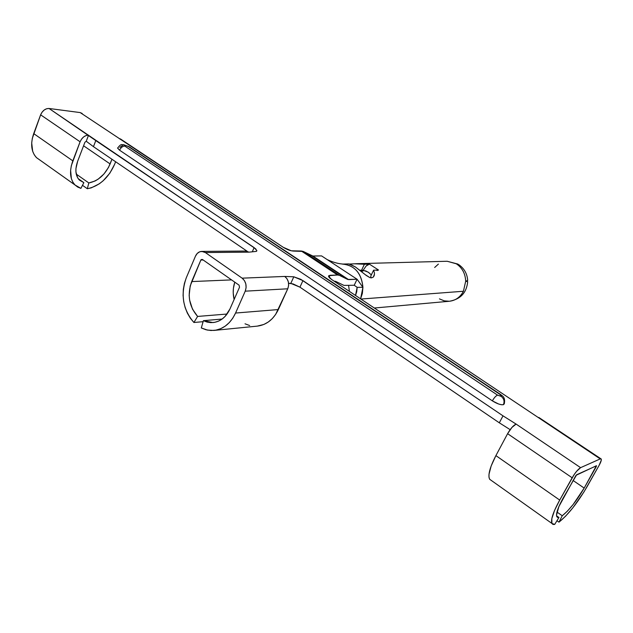 <?xml version="1.0" encoding="UTF-8"?>
<svg xmlns="http://www.w3.org/2000/svg" width="633" height="633" viewBox="0 0 633 633"><rect width="100%" height="100%" fill="white"/><g stroke="black" fill="none" stroke-linecap="round" stroke-linejoin="round"><path stroke-width="0.95" d="M119.827 147.434L123.467 144.664L124.859 145.163L124.139 145.361L124.796 146.088L497.562 395.127L501.225 396.408L501.407 395.704L500.07 394.478L500.869 394.66C501.755 395.831 505.704 396.472 504.279 403.87L503.393 404.693L501.399 404.724L498.598 404.004L492.363 400.863C496.992 403.751 500.671 405.033 503.393 404.693C504.715 401.433 503.995 398.671 501.225 396.408L497.562 395.127C495.868 395.831 494.136 397.738 492.363 400.863L119.605 150.227L117.635 148.035M500.568 394.462L129.448 146.975L500.07 394.478L128.206 146.437L124.859 145.163L129.48 147.006M371.167 277.887L370.701 276.273L373.573 270.22L374.443 272.87L374.301 275.3L373.264 277.127L371.476 277.887L369.901 277.626L365.122 274.564M374.491 274.129L373.264 277.127L371.476 277.887L369.901 277.626L366.246 275.45L355.39 266.944L348.775 263.921M349.471 264.056L356.917 263.684L369.387 264.127L378.534 270.038L373.573 270.22L374.443 272.87M349.115 263.977L348.514 263.969M349.408 291.346L348.609 285.562L349.408 291.346M360.937 271.09L362.764 271.161L363.192 270.244L362.764 271.161L360.937 271.09M456.306 263.795L447.175 261.263L456.306 263.795C462.177 267.727 465.31 273.511 465.698 281.147C465.31 273.511 462.177 267.727 456.306 263.795M374.451 308.01L449.422 301.253C460.547 299.243 466.632 292.715 467.684 281.685L465.698 281.147L463.443 291.251C460.246 297.194 455.578 300.525 449.422 301.253C455.578 300.525 460.246 297.194 463.443 291.251L360.976 299.045L463.443 291.251L465.698 281.147L467.692 280.522L467.589 280.015M342.366 264.08C354.504 265.211 361.364 272.958 362.931 287.303L357.067 279.232L348.633 279.636L312.868 256.033L321.564 255.898L357.067 279.232L354.243 285.246L357.147 287.335L355.532 295.421L356.751 291.671L357.147 287.335L362.931 287.303L362.369 293.403L360.604 298.792L362.931 287.303C361.704 274.216 355.627 266.517 344.692 264.183M354.63 263.787L364.379 264.27L361.538 270.307L363.192 270.244L366.119 266.01L369.387 264.127L364.379 264.27L361.538 270.307L359.837 270.196L365.755 270.924L368.746 272.53L371.342 274.912L368.24 272.19L363.192 270.244L366.119 266.01L367.844 264.641L369.387 264.127L378.534 270.038L377.007 270.56M120.317 138.856L283.267 247.313C287.01 249.616 290.412 250.874 293.467 251.079L303.239 251.436L312.868 256.033L321.564 255.898L357.067 279.232L347.675 279.454L339.43 275.355L337.555 274.999L339.43 275.355L303.239 251.436L311.879 255.819L347.675 279.454L312.868 256.033L348.633 279.636L339.43 275.355L303.239 251.436L301.292 251.008L337.555 274.999L329.951 275.308L329.033 277.294L329.951 275.308L328.535 276.186L331.565 279.462L600.234 458.909L601.215 458.996C601.619 459.962 600.899 462.114 599.063 465.453L587.092 486.65C577.589 502.855 568.22 514.692 558.979 522.154L562.246 515.753L567.318 511.219L573.118 504.533L584.18 488.075L573.015 480.439L584.18 488.075L596.381 465.746L575.998 475.328L558.884 506.574L556.518 515.135L556.803 516.67L557.618 517.462L558.939 517.485L556.557 515.808L558.939 517.485L554.698 524.433L551.897 523.436C550.575 519.828 553.179 512.042 559.707 500.07L572.161 477.78C575.262 472.542 578.071 469.172 580.596 467.66L600.234 458.909L331.565 279.462L329.611 277.927L328.622 276.597L328.741 275.679L337.555 274.999L301.292 251.008L291.322 250.803L283.267 247.313L80.193 112.579L49.05 108.48L255.692 248.832L256.84 250.834L256.286 251.404L249.046 252.148L205.353 252.559L242.123 278.164L284.763 276.439L293.799 276.803L300.802 279.327L503.006 415.849L516.101 424.078L580.596 467.66L516.101 424.078C513.379 425.36 510.546 428.565 507.603 433.692L495.9 455.618C489.807 467.415 487.726 475.296 489.649 479.26L491.564 480.621L489.665 479.284L488.985 477.179L489.008 474.204L491.161 465.975L495.9 455.618L559.707 500.07L495.9 455.618L507.603 433.692L572.161 477.78L507.603 433.692L511.939 427.425L516.101 424.078L503.006 415.849L302.938 280.609L299.947 287.168L499.31 422.812L503.006 415.849L499.31 422.812L299.947 287.168L293.016 283.901L288.601 283.307L290.816 283.378L293.799 276.803L284.763 276.439L287.002 278.749L288.355 281.907L288.624 285.436L287.762 288.79L275.624 314.466L272.23 318.668L268.273 322.023L263.898 324.444L257.243 326.13M364.244 273.844L355.39 266.944L350.128 264.254M434.665 267.474L438.4 264.096M449.422 301.253L444.279 300.865L439.437 298.871M467.621 281.748L465.698 281.147L467.692 280.522M350.239 264.048L352.945 263.898M370.701 276.273L373.573 270.22L378.534 270.038M357.067 279.232L362.931 287.303L357.147 287.335L354.243 285.246L343.964 285.396L335.656 281.392L343.964 285.396L354.243 285.246L357.067 279.232M596.539 465.761L576.623 474.758L562.911 498.495C557.815 507.832 555.782 513.909 556.826 516.718L558.939 517.485L554.698 524.433L552.981 524.44L551.905 523.459L551.818 518.649L554.516 510.515L559.707 500.07L574.258 474.418L576.6 471.308L580.596 467.66L600.234 458.909L601.184 458.949L601.287 460.207L599.063 465.453L583.911 492.023L572.936 507.706L565.498 516.291L558.979 522.154L556.961 520.722L558.979 522.154L562.246 515.753L556.969 512.042L562.246 515.753C569.431 509.984 576.742 500.758 584.18 488.075L596.199 466.766L595.368 466.205L596.199 466.766L596.484 465.722M510.151 429.657L499.31 422.812L510.151 429.657M239.052 285.151L202.41 259.459L201.144 259.593L200.859 260.028L202.41 259.459L239.052 285.151L239.535 287.184L239.052 285.151M214.128 330.41L257.299 326.122C266.54 324.943 273.559 319.42 278.354 309.561L235.563 313.042L245.224 291.172L235.563 313.042L278.354 309.561L287.762 288.79L245.224 291.172L246.102 287.643L245.826 283.924L244.425 280.593L242.123 278.164C245.992 281.519 247.028 285.855 245.224 291.172L287.762 288.79C289.518 283.742 288.521 279.62 284.763 276.439L242.123 278.164L205.353 252.559L202.607 251.459L199.759 251.768L197.243 253.445L195.431 256.223L186.316 277.721L184.425 283.347L183.341 289.321L183.095 295.476L183.705 301.617L185.137 307.559L187.368 313.129L190.319 318.162L193.904 322.49L197.607 316.437C189.022 306.38 187.044 294.756 191.68 281.574L200.859 260.028L203.161 259.989L200.859 260.028L190.201 285.95L189.164 295.405L189.639 300.184L192.495 309.157L197.607 316.437L227.081 314.031L197.607 316.437L193.904 322.49L203.098 321.683L193.904 322.49C182.913 309.561 180.381 294.638 186.316 277.721L195.431 256.223C196.847 253.153 198.96 251.546 201.777 251.404L205.353 252.559L249.046 252.148L256.286 251.404L256.856 250.597L254.126 247.606L252.274 251.815L254.126 247.606L95.797 140.581L93.455 146.666L247.179 251.261L93.455 146.666L86.238 141.246L88.557 135.185L86.167 135.494L83.714 136.855L81.578 139.07L80.09 141.784L71.347 165.64L70.611 170.309L71.387 178.696L72.858 182.154L74.987 184.971L77.701 187.067L80.905 188.381L83.857 182.652L79.275 179.962L77.637 177.77L75.936 171.978L75.936 168.568L77.661 161.257L84.917 142.275L86.238 141.246L93.455 146.666L95.797 140.581L49.05 108.48C45.378 108.449 42.569 110.569 40.623 114.834L80.09 141.784C82.116 137.44 84.941 135.24 88.557 135.185L86.238 141.246L84.917 142.275L77.661 161.257C74.836 169.359 75.398 175.618 79.347 180.041L83.857 182.652L78.207 178.664L83.857 182.652L80.905 188.381L74.955 184.939C69.923 179.266 69.211 171.234 72.819 160.853L33.707 133.61L40.623 114.834L80.09 141.784L72.819 160.853L33.707 133.61C30.297 143.833 31.207 151.833 36.445 157.601L40.251 160.307L36.477 157.641L34.253 154.784L32.679 151.303L31.697 142.947L32.33 138.326L40.623 114.834L42.071 112.168L44.183 110.023L46.636 108.734L49.05 108.48L80.193 112.579L82.179 113.465M334.667 281.21L335.656 281.392L334.667 281.21M111.954 159.255L110.118 163.939L83.58 145.788L110.118 163.939C105.292 174.668 98.194 181.006 88.826 182.953L76.269 174.122L88.826 182.953L87.314 188.737L82.48 185.319L87.314 188.737L91.302 187.843L99.357 183.784L103.171 180.761L109.849 173.173L114.613 164.311C108.425 178.047 99.334 186.189 87.314 188.737L88.826 182.953L95.092 180.983L98.21 179.131L103.954 173.988L108.48 167.476L111.954 159.255M114.613 164.311L115.617 161.747L114.613 164.311M119.186 138.548L121.718 140.099L119.186 138.548M249.647 325.52L245.026 323.811M245.422 251.048L249.046 252.148L245.564 251.048L201.864 251.404M235.563 313.042C230.641 323.408 223.433 329.207 213.938 330.434L207.521 330.109L201.318 327.965L203.383 320.678L222.136 319.048L203.383 320.678L207.086 322.07L210.908 322.632L214.737 322.324L218.456 321.168L221.938 319.19L225.087 316.445L229.937 309.007C226.092 317.149 220.434 321.667 212.965 322.577L203.383 320.678L201.318 327.965L206.073 329.777L210.987 330.513L215.924 330.149L220.719 328.677L225.213 326.145L229.281 322.616L232.77 318.201L235.563 313.042M229.937 309.007L239.535 287.184L229.937 309.007M191.68 281.574L231.551 279.897L191.68 281.574M234.764 282.152C232.952 287.801 232.73 293.593 234.115 299.52L233.221 292.873L233.419 288.316L234.764 282.152M293.799 276.803L302.938 280.609L299.947 287.168L290.816 283.378L293.799 276.803M117.841 147.671L117.635 148.185L119.605 150.227C120.887 147.529 122.62 146.144 124.796 146.088L124.859 145.163L123.467 144.664M497.562 395.127L124.796 146.088C122.62 146.144 120.887 147.529 119.605 150.227L492.363 400.863C494.136 397.738 495.868 395.831 497.562 395.127M500.885 394.683L500.07 394.478L501.225 396.408C503.995 398.671 504.715 401.433 503.393 404.693L504.287 403.83M117.643 148.193C121.536 142.512 122.319 145.424 123.53 144.664L128.966 146.65M373.589 276.763L374.317 275.236M361.134 271.082L362.828 271.019M457.928 264.088L447.175 261.263L357.004 263.684M343.323 264.056L348.569 263.914M467.652 280.095C467.114 273.535 464.1 268.337 458.593 264.507M344.004 264.119C338.766 263.929 333.124 262.402 327.087 259.53M489.649 479.26L551.897 523.436M538.794 417.44L600.883 458.775M74.955 184.939L36.445 157.601M256.856 250.597L256.571 251.238"/></g></svg>
